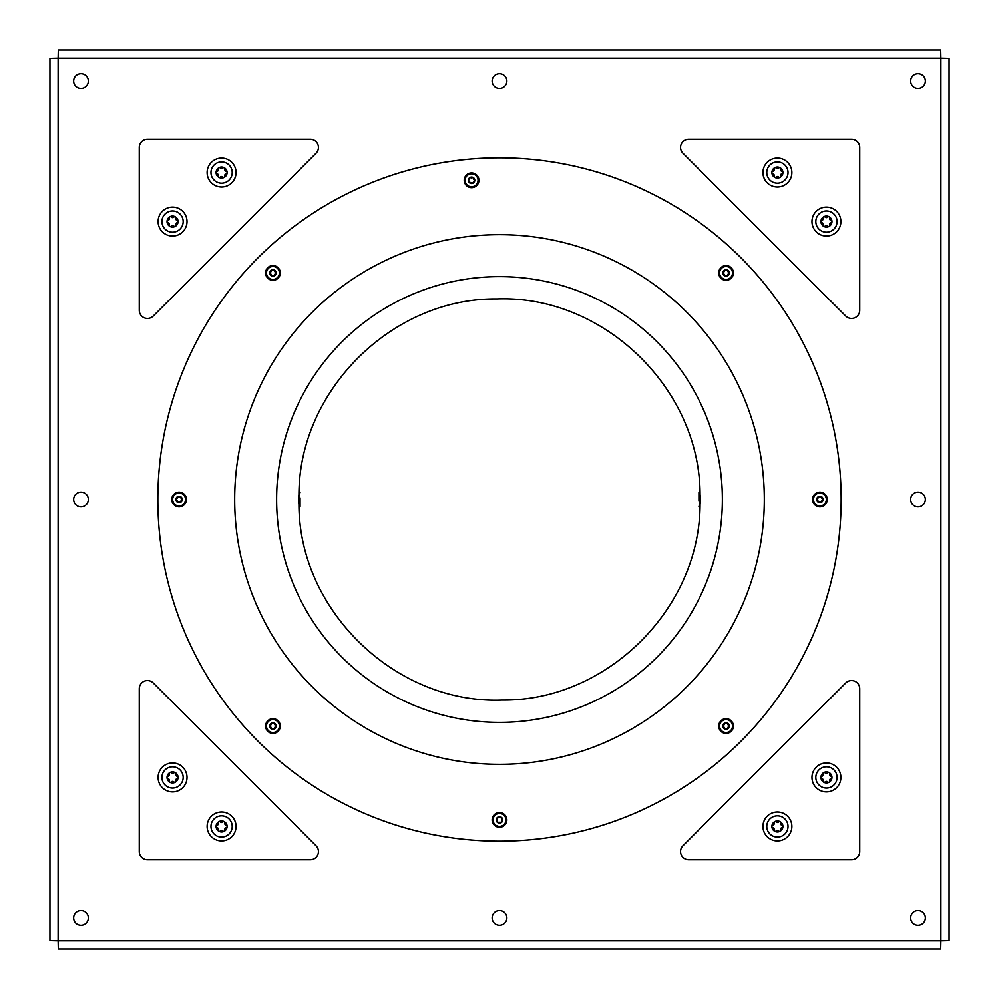<?xml version="1.0" encoding="UTF-8"?>
<svg xmlns="http://www.w3.org/2000/svg" width="999" height="999" viewBox="0 0 999 999"><rect width="100%" height="100%" fill="white"/><g stroke="black" fill="none" stroke-linecap="round" stroke-linejoin="round"><path stroke-width="1.5" d="M298.913 499.5C298.988 505.831 298.913 505.831 298.676 499.5C298.913 493.144 298.988 493.144 298.913 499.5M700.324 499.5C700.087 505.831 700.012 505.831 700.087 499.5C700.012 493.144 700.087 493.144 700.324 499.5M841.158 499.5A341.658 341.658 0 0 0 499.5 157.842A341.658 341.658 0 0 0 157.842 499.5A341.658 341.658 0 0 0 499.5 841.158A341.658 341.658 0 0 0 841.158 499.5M699.75 501.136L698.938 492.557L698.938 501.136M699.75 497.864L699.75 494.592M698.938 497.864L698.938 492.557M299.25 497.864L299.25 501.136M299.25 504.408L300.062 506.443L300.062 497.864M300.062 506.443L300.062 501.136M73.651 81.006A7.355 7.355 0 0 0 81.006 88.362A7.355 7.355 0 0 0 88.362 81.006A7.355 7.355 0 0 0 81.006 73.651A7.355 7.355 0 0 0 73.651 81.006M910.638 81.006A7.355 7.355 0 0 0 917.994 88.362A7.355 7.355 0 0 0 925.349 81.006A7.355 7.355 0 0 0 917.994 73.651A7.355 7.355 0 0 0 910.638 81.006M73.651 917.994A7.355 7.355 0 0 0 81.006 925.349A7.355 7.355 0 0 0 88.362 917.994A7.355 7.355 0 0 0 81.006 910.638A7.355 7.355 0 0 0 73.651 917.994M910.638 917.994A7.355 7.355 0 0 0 917.994 925.349A7.355 7.355 0 0 0 925.349 917.994A7.355 7.355 0 0 0 917.994 910.638A7.355 7.355 0 0 0 910.638 917.994M492.145 81.006A7.355 7.355 0 0 0 499.5 88.362A7.355 7.355 0 0 0 506.855 81.006A7.355 7.355 0 0 0 499.5 73.651A7.355 7.355 0 0 0 492.145 81.006M73.651 499.5A7.355 7.355 0 0 0 81.006 506.855A7.355 7.355 0 0 0 88.362 499.5A7.355 7.355 0 0 0 81.006 492.145A7.355 7.355 0 0 0 73.651 499.5M910.638 499.5A7.355 7.355 0 0 0 917.994 506.855A7.355 7.355 0 0 0 925.349 499.5A7.355 7.355 0 0 0 917.994 492.145A7.355 7.355 0 0 0 910.638 499.5M492.145 917.994A7.355 7.355 0 0 0 499.5 925.349A7.355 7.355 0 0 0 506.855 917.994A7.355 7.355 0 0 0 499.5 910.638A7.355 7.355 0 0 0 492.145 917.994M940.683 949.05L940.871 940.871L58.129 940.871L58.129 58.129L940.871 58.129L940.871 940.871L949.05 940.683L949.05 58.317L940.871 58.129L940.683 49.95L58.317 49.95L58.129 58.129L49.95 58.317L49.95 940.683L58.129 940.871L58.317 949.05L940.683 949.05M265.584 272.939A7.355 7.355 0 0 0 272.939 280.294A7.355 7.355 0 0 0 280.294 272.939A7.355 7.355 0 0 0 272.939 265.584A7.355 7.355 0 0 0 265.584 272.939A7.355 7.355 0 0 0 272.939 280.294A7.355 7.355 0 0 0 280.294 272.939A7.355 7.355 0 0 0 272.939 265.584A7.355 7.355 0 0 0 265.584 272.939M274.85 270.891A0.649 0.649 0 0 0 273.763 270.254A1.124 1.124 0 0 1 272.115 270.254A0.649 0.649 0 0 0 271.029 270.891A1.124 1.124 0 0 1 270.205 272.315A0.649 0.649 0 0 0 270.205 273.564A1.124 1.124 0 0 1 271.029 274.987A0.649 0.649 0 0 0 272.115 275.624A1.124 1.124 0 0 1 273.763 275.624A0.649 0.649 0 0 0 274.85 274.987A1.124 1.124 0 0 1 275.674 273.564A0.649 0.649 0 0 0 275.674 272.315A1.124 1.124 0 0 1 274.85 270.891M276.161 272.939L276.161 272.939A3.234 3.234 0 0 0 271.328 270.142A3.234 3.234 0 0 0 269.705 272.939L269.705 272.939A3.234 3.234 0 0 0 274.55 275.736A3.234 3.234 0 0 0 276.161 272.939M464.223 180.307A7.355 7.355 0 0 0 471.578 187.675A7.355 7.355 0 0 0 478.933 180.307A7.355 7.355 0 0 0 471.578 172.952A7.355 7.355 0 0 0 464.223 180.307A7.355 7.355 0 0 0 471.578 187.675A7.355 7.355 0 0 0 478.933 180.307A7.355 7.355 0 0 0 471.578 172.952A7.355 7.355 0 0 0 464.223 180.307M473.489 178.259A0.649 0.649 0 0 0 472.402 177.635A1.124 1.124 0 0 1 470.754 177.635A0.649 0.649 0 0 0 469.667 178.259A1.124 1.124 0 0 1 468.843 179.683A0.649 0.649 0 0 0 468.843 180.944A1.124 1.124 0 0 1 469.667 182.367A0.649 0.649 0 0 0 470.754 182.992A1.124 1.124 0 0 1 472.402 182.992A0.649 0.649 0 0 0 473.489 182.367A1.124 1.124 0 0 1 474.313 180.944A0.649 0.649 0 0 0 474.313 179.683A1.124 1.124 0 0 1 473.489 178.259M474.8 180.307L474.8 180.307A3.234 3.234 0 0 0 469.955 177.522A3.234 3.234 0 0 0 468.344 180.307L468.344 180.307A3.234 3.234 0 0 0 473.189 183.104A3.234 3.234 0 0 0 474.8 180.307M718.706 272.939A7.355 7.355 0 0 0 726.061 280.294A7.355 7.355 0 0 0 733.416 272.939A7.355 7.355 0 0 0 726.061 265.584A7.355 7.355 0 0 0 718.706 272.939A7.355 7.355 0 0 0 726.061 280.294A7.355 7.355 0 0 0 733.416 272.939A7.355 7.355 0 0 0 726.061 265.584A7.355 7.355 0 0 0 718.706 272.939M727.971 270.891A0.649 0.649 0 0 0 726.885 270.254A1.124 1.124 0 0 1 725.237 270.254A0.649 0.649 0 0 0 724.15 270.891A1.124 1.124 0 0 1 723.326 272.315A0.649 0.649 0 0 0 723.326 273.564A1.124 1.124 0 0 1 724.15 274.987A0.649 0.649 0 0 0 725.237 275.624A1.124 1.124 0 0 1 726.885 275.624A0.649 0.649 0 0 0 727.971 274.987A1.124 1.124 0 0 1 728.795 273.564A0.649 0.649 0 0 0 728.795 272.315A1.124 1.124 0 0 1 727.971 270.891M729.295 272.939L729.295 272.939A3.234 3.234 0 0 0 724.45 270.142A3.234 3.234 0 0 0 722.839 272.939L722.839 272.939A3.234 3.234 0 0 0 727.672 275.736A3.234 3.234 0 0 0 729.295 272.939M812.549 499.5A7.355 7.355 0 0 0 819.904 506.855A7.355 7.355 0 0 0 827.259 499.5A7.355 7.355 0 0 0 819.904 492.145A7.355 7.355 0 0 0 812.549 499.5A7.355 7.355 0 0 0 819.904 506.855A7.355 7.355 0 0 0 827.259 499.5A7.355 7.355 0 0 0 819.904 492.145A7.355 7.355 0 0 0 812.549 499.5M821.815 497.452A0.649 0.649 0 0 0 820.728 496.815A1.124 1.124 0 0 1 819.08 496.815A0.649 0.649 0 0 0 817.994 497.452A1.124 1.124 0 0 1 817.17 498.876A0.649 0.649 0 0 0 817.17 500.124A1.124 1.124 0 0 1 817.994 501.548A0.649 0.649 0 0 0 819.08 502.185A1.124 1.124 0 0 1 820.728 502.185A0.649 0.649 0 0 0 821.815 501.548A1.124 1.124 0 0 1 822.639 500.124A0.649 0.649 0 0 0 822.639 498.876A1.124 1.124 0 0 1 821.815 497.452M823.139 499.5L823.139 499.5A3.234 3.234 0 0 0 818.293 496.703A3.234 3.234 0 0 0 816.683 499.5L816.683 499.5A3.234 3.234 0 0 0 821.515 502.297A3.234 3.234 0 0 0 823.139 499.5M718.706 726.061A7.355 7.355 0 0 0 726.061 733.416A7.355 7.355 0 0 0 733.416 726.061A7.355 7.355 0 0 0 726.061 718.706A7.355 7.355 0 0 0 718.706 726.061A7.355 7.355 0 0 0 726.061 733.416A7.355 7.355 0 0 0 733.416 726.061A7.355 7.355 0 0 0 726.061 718.706A7.355 7.355 0 0 0 718.706 726.061M727.971 724.013A0.649 0.649 0 0 0 726.885 723.376A1.124 1.124 0 0 1 725.237 723.376A0.649 0.649 0 0 0 724.15 724.013A1.124 1.124 0 0 1 723.326 725.436A0.649 0.649 0 0 0 723.326 726.685A1.124 1.124 0 0 1 724.15 728.109A0.649 0.649 0 0 0 725.237 728.746A1.124 1.124 0 0 1 726.885 728.746A0.649 0.649 0 0 0 727.971 728.109A1.124 1.124 0 0 1 728.795 726.685A0.649 0.649 0 0 0 728.795 725.436A1.124 1.124 0 0 1 727.971 724.013M729.295 726.061L729.295 726.061A3.234 3.234 0 0 0 724.45 723.264A3.234 3.234 0 0 0 722.839 726.061L722.839 726.061A3.234 3.234 0 0 0 727.672 728.858A3.234 3.234 0 0 0 729.295 726.061M492.145 819.904A7.355 7.355 0 0 0 499.5 827.259A7.355 7.355 0 0 0 506.855 819.904A7.355 7.355 0 0 0 499.5 812.549A7.355 7.355 0 0 0 492.145 819.904A7.355 7.355 0 0 0 499.5 827.259A7.355 7.355 0 0 0 506.855 819.904A7.355 7.355 0 0 0 499.5 812.549A7.355 7.355 0 0 0 492.145 819.904M501.411 817.856A0.649 0.649 0 0 0 500.324 817.232A1.124 1.124 0 0 1 498.676 817.232A0.649 0.649 0 0 0 497.589 817.856A1.124 1.124 0 0 1 496.765 819.28A0.649 0.649 0 0 0 496.765 820.529A1.124 1.124 0 0 1 497.589 821.952A0.649 0.649 0 0 0 498.676 822.589A1.124 1.124 0 0 1 500.324 822.589A0.649 0.649 0 0 0 501.411 821.952A1.124 1.124 0 0 1 502.235 820.529A0.649 0.649 0 0 0 502.235 819.28A1.124 1.124 0 0 1 501.411 817.856M502.734 819.904L502.734 819.904A3.234 3.234 0 0 0 497.889 817.107A3.234 3.234 0 0 0 496.266 819.904L496.266 819.904A3.234 3.234 0 0 0 501.111 822.701A3.234 3.234 0 0 0 502.734 819.904M265.584 726.061A7.355 7.355 0 0 0 272.939 733.416A7.355 7.355 0 0 0 280.294 726.061A7.355 7.355 0 0 0 272.939 718.706A7.355 7.355 0 0 0 265.584 726.061A7.355 7.355 0 0 0 272.939 733.416A7.355 7.355 0 0 0 280.294 726.061A7.355 7.355 0 0 0 272.939 718.706A7.355 7.355 0 0 0 265.584 726.061M274.85 724.013A0.649 0.649 0 0 0 273.763 723.376A1.124 1.124 0 0 1 272.115 723.376A0.649 0.649 0 0 0 271.029 724.013A1.124 1.124 0 0 1 270.205 725.436A0.649 0.649 0 0 0 270.205 726.685A1.124 1.124 0 0 1 271.029 728.109A0.649 0.649 0 0 0 272.115 728.746A1.124 1.124 0 0 1 273.763 728.746A0.649 0.649 0 0 0 274.85 728.109A1.124 1.124 0 0 1 275.674 726.685A0.649 0.649 0 0 0 275.674 725.436A1.124 1.124 0 0 1 274.85 724.013M276.161 726.061L276.161 726.061A3.234 3.234 0 0 0 271.328 723.264A3.234 3.234 0 0 0 269.705 726.061L269.705 726.061A3.234 3.234 0 0 0 274.55 728.858A3.234 3.234 0 0 0 276.161 726.061M171.741 499.5A7.355 7.355 0 0 0 179.096 506.855A7.355 7.355 0 0 0 186.451 499.5A7.355 7.355 0 0 0 179.096 492.145A7.355 7.355 0 0 0 171.741 499.5A7.355 7.355 0 0 0 179.096 506.855A7.355 7.355 0 0 0 186.451 499.5A7.355 7.355 0 0 0 179.096 492.145A7.355 7.355 0 0 0 171.741 499.5M181.006 497.452A0.649 0.649 0 0 0 179.92 496.815A1.124 1.124 0 0 1 178.272 496.815A0.649 0.649 0 0 0 177.185 497.452A1.124 1.124 0 0 1 176.361 498.876A0.649 0.649 0 0 0 176.361 500.124A1.124 1.124 0 0 1 177.185 501.548A0.649 0.649 0 0 0 178.272 502.185A1.124 1.124 0 0 1 179.92 502.185A0.649 0.649 0 0 0 181.006 501.548A1.124 1.124 0 0 1 181.83 500.124A0.649 0.649 0 0 0 181.83 498.876A1.124 1.124 0 0 1 181.006 497.452M182.317 499.5L182.317 499.5A3.234 3.234 0 0 0 177.485 496.703A3.234 3.234 0 0 0 175.861 499.5L175.861 499.5A3.234 3.234 0 0 0 180.707 502.297A3.234 3.234 0 0 0 182.317 499.5M147.452 139.273A8.179 8.179 0 0 0 139.273 147.452L139.273 310.277A8.179 8.179 0 0 0 153.234 316.059L316.059 153.234A8.179 8.179 0 0 0 310.277 139.273L147.452 139.273M859.727 147.452A8.179 8.179 0 0 0 851.548 139.273L688.723 139.273A8.179 8.179 0 0 0 682.941 153.234L845.766 316.059A8.179 8.179 0 0 0 859.727 310.277L859.727 147.452M851.548 859.727A8.179 8.179 0 0 0 859.727 851.548L859.727 688.723A8.179 8.179 0 0 0 845.766 682.941L682.941 845.766A8.179 8.179 0 0 0 688.723 859.727L851.548 859.727M139.273 851.548A8.179 8.179 0 0 0 147.452 859.727L310.277 859.727A8.179 8.179 0 0 0 316.059 845.766L153.234 682.941A8.179 8.179 0 0 0 139.273 688.723L139.273 851.548M236.064 172.552A14.473 14.473 0 0 0 221.591 158.092A14.473 14.473 0 0 0 207.13 172.552A14.473 14.473 0 0 0 221.591 187.025A14.473 14.473 0 0 0 236.064 172.552M232.218 172.552A10.627 10.627 0 0 0 221.591 161.925A10.627 10.627 0 0 0 210.976 172.552A10.627 10.627 0 0 0 221.591 183.179A10.627 10.627 0 0 0 232.218 172.552M218.843 167.782A5.519 5.519 0 0 0 216.084 172.552A1.099 1.099 0 0 0 216.933 173.626A1.936 1.936 0 0 1 218.331 176.061A1.099 1.099 0 0 0 218.843 177.335A5.519 5.519 0 0 1 216.084 172.552A1.099 1.099 0 0 1 216.933 171.478A1.936 1.936 0 0 0 218.331 169.043A1.099 1.099 0 0 1 218.843 167.782A5.519 5.519 0 0 1 224.35 167.782A1.099 1.099 0 0 0 223.002 167.969A1.936 1.936 0 0 1 220.192 167.969A1.099 1.099 0 0 0 218.843 167.782M227.11 172.552A5.519 5.519 0 0 0 224.35 167.782A1.099 1.099 0 0 1 224.862 169.043A1.936 1.936 0 0 0 226.261 171.478A1.099 1.099 0 0 1 227.11 172.552A5.519 5.519 0 0 1 224.35 177.335A1.099 1.099 0 0 0 224.862 176.061A1.936 1.936 0 0 1 226.261 173.626A1.099 1.099 0 0 0 227.11 172.552M218.843 177.335A1.099 1.099 0 0 0 220.192 177.135A1.936 1.936 0 0 1 223.002 177.135A1.099 1.099 0 0 0 224.35 177.335A5.519 5.519 0 0 1 218.843 177.335M207.842 177.023L208.704 179.121M234.49 179.121L235.352 177.023M235.352 168.082L234.49 165.984M208.704 165.984L207.842 168.082M187.025 221.591A14.473 14.473 0 0 0 172.552 207.13A14.473 14.473 0 0 0 158.092 221.591A14.473 14.473 0 0 0 172.552 236.064A14.473 14.473 0 0 0 187.025 221.591M183.179 221.591A10.627 10.627 0 0 0 172.552 210.976A10.627 10.627 0 0 0 161.925 221.591A10.627 10.627 0 0 0 172.552 232.218A10.627 10.627 0 0 0 183.179 221.591M169.793 216.82A5.519 5.519 0 0 0 167.033 221.591A1.099 1.099 0 0 0 167.882 222.665A1.936 1.936 0 0 1 169.293 225.1A1.099 1.099 0 0 0 169.793 226.373A5.519 5.519 0 0 1 167.033 221.591A1.099 1.099 0 0 1 167.882 220.517A1.936 1.936 0 0 0 169.293 218.094A1.099 1.099 0 0 1 169.793 216.82A5.519 5.519 0 0 1 175.312 216.82A1.099 1.099 0 0 0 173.963 217.02A1.936 1.936 0 0 1 171.154 217.02A1.099 1.099 0 0 0 169.793 216.82M178.072 221.591A5.519 5.519 0 0 0 175.312 216.82A1.099 1.099 0 0 1 175.824 218.094A1.936 1.936 0 0 0 177.223 220.517A1.099 1.099 0 0 1 178.072 221.591A5.519 5.519 0 0 1 175.312 226.373A1.099 1.099 0 0 0 175.824 225.1A1.936 1.936 0 0 1 177.223 222.665A1.099 1.099 0 0 0 178.072 221.591M169.793 226.373A1.099 1.099 0 0 0 171.154 226.174A1.936 1.936 0 0 1 173.963 226.174A1.099 1.099 0 0 0 175.312 226.373A5.519 5.519 0 0 1 169.793 226.373M158.791 226.061L159.665 228.159M185.439 228.159L186.313 226.061M186.313 217.12L185.439 215.022M159.665 215.022L158.791 217.12M187.025 777.409A14.473 14.473 0 0 0 172.552 762.936A14.473 14.473 0 0 0 158.092 777.409A14.473 14.473 0 0 0 172.552 791.87A14.473 14.473 0 0 0 187.025 777.409M183.179 777.409A10.627 10.627 0 0 0 172.552 766.782A10.627 10.627 0 0 0 161.925 777.409A10.627 10.627 0 0 0 172.552 788.024A10.627 10.627 0 0 0 183.179 777.409M169.793 772.627A5.519 5.519 0 0 0 167.033 777.409A1.099 1.099 0 0 0 167.882 778.483A1.936 1.936 0 0 1 169.293 780.906A1.099 1.099 0 0 0 169.793 782.18A5.519 5.519 0 0 1 167.033 777.409A1.099 1.099 0 0 1 167.882 776.335A1.936 1.936 0 0 0 169.293 773.9A1.099 1.099 0 0 1 169.793 772.627A5.519 5.519 0 0 1 175.312 772.627A1.099 1.099 0 0 0 173.963 772.826A1.936 1.936 0 0 1 171.154 772.826A1.099 1.099 0 0 0 169.793 772.627M178.072 777.409A5.519 5.519 0 0 0 175.312 772.627A1.099 1.099 0 0 1 175.824 773.9A1.936 1.936 0 0 0 177.223 776.335A1.099 1.099 0 0 1 178.072 777.409A5.519 5.519 0 0 1 175.312 782.18A1.099 1.099 0 0 0 175.824 780.906A1.936 1.936 0 0 1 177.223 778.483A1.099 1.099 0 0 0 178.072 777.409M169.793 782.18A1.099 1.099 0 0 0 171.154 781.98A1.936 1.936 0 0 1 173.963 781.98A1.099 1.099 0 0 0 175.312 782.18A5.519 5.519 0 0 1 169.793 782.18M158.791 781.88L159.665 783.978M185.439 783.978L186.313 781.88M186.313 772.939L185.439 770.841M159.665 770.841L158.791 772.939M236.064 826.448A14.473 14.473 0 0 0 221.591 811.975A14.473 14.473 0 0 0 207.13 826.448A14.473 14.473 0 0 0 221.591 840.908A14.473 14.473 0 0 0 236.064 826.448M232.218 826.448A10.627 10.627 0 0 0 221.591 815.821A10.627 10.627 0 0 0 210.976 826.448A10.627 10.627 0 0 0 221.591 837.075A10.627 10.627 0 0 0 232.218 826.448M218.843 821.665A5.519 5.519 0 0 0 216.084 826.448A1.099 1.099 0 0 0 216.933 827.522A1.936 1.936 0 0 1 218.331 829.957A1.099 1.099 0 0 0 218.843 831.218A5.519 5.519 0 0 1 216.084 826.448A1.099 1.099 0 0 1 216.933 825.374A1.936 1.936 0 0 0 218.331 822.939A1.099 1.099 0 0 1 218.843 821.665A5.519 5.519 0 0 1 224.35 821.665A1.099 1.099 0 0 0 223.002 821.865A1.936 1.936 0 0 1 220.192 821.865A1.099 1.099 0 0 0 218.843 821.665M227.11 826.448A5.519 5.519 0 0 0 224.35 821.665A1.099 1.099 0 0 1 224.862 822.939A1.936 1.936 0 0 0 226.261 825.374A1.099 1.099 0 0 1 227.11 826.448A5.519 5.519 0 0 1 224.35 831.218A1.099 1.099 0 0 0 224.862 829.957A1.936 1.936 0 0 1 226.261 827.522A1.099 1.099 0 0 0 227.11 826.448M218.843 831.218A1.099 1.099 0 0 0 220.192 831.031A1.936 1.936 0 0 1 223.002 831.031A1.099 1.099 0 0 0 224.35 831.218A5.519 5.519 0 0 1 218.843 831.218M207.842 830.918L208.704 833.016M234.49 833.016L235.352 830.918M235.352 821.977L234.49 819.879M208.704 819.879L207.842 821.977M791.87 826.448A14.473 14.473 0 0 0 777.409 811.975A14.473 14.473 0 0 0 762.936 826.448A14.473 14.473 0 0 0 777.409 840.908A14.473 14.473 0 0 0 791.87 826.448M788.024 826.448A10.627 10.627 0 0 0 777.409 815.821A10.627 10.627 0 0 0 766.782 826.448A10.627 10.627 0 0 0 777.409 837.075A10.627 10.627 0 0 0 788.024 826.448M774.65 821.665A5.519 5.519 0 0 0 771.89 826.448A1.099 1.099 0 0 0 772.739 827.522A1.936 1.936 0 0 1 774.138 829.957A1.099 1.099 0 0 0 774.65 831.218A5.519 5.519 0 0 1 771.89 826.448A1.099 1.099 0 0 1 772.739 825.374A1.936 1.936 0 0 0 774.138 822.939A1.099 1.099 0 0 1 774.65 821.665A5.519 5.519 0 0 1 780.157 821.665A1.099 1.099 0 0 0 778.808 821.865A1.936 1.936 0 0 1 775.998 821.865A1.099 1.099 0 0 0 774.65 821.665M782.916 826.448A5.519 5.519 0 0 0 780.157 821.665A1.099 1.099 0 0 1 780.669 822.939A1.936 1.936 0 0 0 782.067 825.374A1.099 1.099 0 0 1 782.916 826.448A5.519 5.519 0 0 1 780.157 831.218A1.099 1.099 0 0 0 780.669 829.957A1.936 1.936 0 0 1 782.067 827.522A1.099 1.099 0 0 0 782.916 826.448M774.65 831.218A1.099 1.099 0 0 0 775.998 831.031A1.936 1.936 0 0 1 778.808 831.031A1.099 1.099 0 0 0 780.157 831.218A5.519 5.519 0 0 1 774.65 831.218M763.648 830.918L764.51 833.016M790.296 833.016L791.158 830.918M791.158 821.977L790.296 819.879M764.51 819.879L763.648 821.977M840.908 777.409A14.473 14.473 0 0 0 826.448 762.936A14.473 14.473 0 0 0 811.975 777.409A14.473 14.473 0 0 0 826.448 791.87A14.473 14.473 0 0 0 840.908 777.409M837.075 777.409A10.627 10.627 0 0 0 826.448 766.782A10.627 10.627 0 0 0 815.821 777.409A10.627 10.627 0 0 0 826.448 788.024A10.627 10.627 0 0 0 837.075 777.409M823.688 772.627A5.519 5.519 0 0 0 820.928 777.409A1.099 1.099 0 0 0 821.777 778.483A1.936 1.936 0 0 1 823.176 780.906A1.099 1.099 0 0 0 823.688 782.18A5.519 5.519 0 0 1 820.928 777.409A1.099 1.099 0 0 1 821.777 776.335A1.936 1.936 0 0 0 823.176 773.9A1.099 1.099 0 0 1 823.688 772.627A5.519 5.519 0 0 1 829.207 772.627A1.099 1.099 0 0 0 827.846 772.826A1.936 1.936 0 0 1 825.037 772.826A1.099 1.099 0 0 0 823.688 772.627M831.967 777.409A5.519 5.519 0 0 0 829.207 772.627A1.099 1.099 0 0 1 829.707 773.9A1.936 1.936 0 0 0 831.118 776.335A1.099 1.099 0 0 1 831.967 777.409A5.519 5.519 0 0 1 829.207 782.18A1.099 1.099 0 0 0 829.707 780.906A1.936 1.936 0 0 1 831.118 778.483A1.099 1.099 0 0 0 831.967 777.409M823.688 782.18A1.099 1.099 0 0 0 825.037 781.98A1.936 1.936 0 0 1 827.846 781.98A1.099 1.099 0 0 0 829.207 782.18A5.519 5.519 0 0 1 823.688 782.18M812.686 781.88L813.561 783.978M839.335 783.978L840.209 781.88M840.209 772.939L839.335 770.841M813.561 770.841L812.686 772.939M840.908 221.591A14.473 14.473 0 0 0 826.448 207.13A14.473 14.473 0 0 0 811.975 221.591A14.473 14.473 0 0 0 826.448 236.064A14.473 14.473 0 0 0 840.908 221.591M837.075 221.591A10.627 10.627 0 0 0 826.448 210.976A10.627 10.627 0 0 0 815.821 221.591A10.627 10.627 0 0 0 826.448 232.218A10.627 10.627 0 0 0 837.075 221.591M823.688 216.82A5.519 5.519 0 0 0 820.928 221.591A1.099 1.099 0 0 0 821.777 222.665A1.936 1.936 0 0 1 823.176 225.1A1.099 1.099 0 0 0 823.688 226.373A5.519 5.519 0 0 1 820.928 221.591A1.099 1.099 0 0 1 821.777 220.517A1.936 1.936 0 0 0 823.176 218.094A1.099 1.099 0 0 1 823.688 216.82A5.519 5.519 0 0 1 829.207 216.82A1.099 1.099 0 0 0 827.846 217.02A1.936 1.936 0 0 1 825.037 217.02A1.099 1.099 0 0 0 823.688 216.82M831.967 221.591A5.519 5.519 0 0 0 829.207 216.82A1.099 1.099 0 0 1 829.707 218.094A1.936 1.936 0 0 0 831.118 220.517A1.099 1.099 0 0 1 831.967 221.591A5.519 5.519 0 0 1 829.207 226.373A1.099 1.099 0 0 0 829.707 225.1A1.936 1.936 0 0 1 831.118 222.665A1.099 1.099 0 0 0 831.967 221.591M823.688 226.373A1.099 1.099 0 0 0 825.037 226.174A1.936 1.936 0 0 1 827.846 226.174A1.099 1.099 0 0 0 829.207 226.373A5.519 5.519 0 0 1 823.688 226.373M812.686 226.061L813.561 228.159M839.335 228.159L840.209 226.061M840.209 217.12L839.335 215.022M813.561 215.022L812.686 217.12M791.87 172.552A14.473 14.473 0 0 0 777.409 158.092A14.473 14.473 0 0 0 762.936 172.552A14.473 14.473 0 0 0 777.409 187.025A14.473 14.473 0 0 0 791.87 172.552M788.024 172.552A10.627 10.627 0 0 0 777.409 161.925A10.627 10.627 0 0 0 766.782 172.552A10.627 10.627 0 0 0 777.409 183.179A10.627 10.627 0 0 0 788.024 172.552M774.65 167.782A5.519 5.519 0 0 0 771.89 172.552A1.099 1.099 0 0 0 772.739 173.626A1.936 1.936 0 0 1 774.138 176.061A1.099 1.099 0 0 0 774.65 177.335A5.519 5.519 0 0 1 771.89 172.552A1.099 1.099 0 0 1 772.739 171.478A1.936 1.936 0 0 0 774.138 169.043A1.099 1.099 0 0 1 774.65 167.782A5.519 5.519 0 0 1 780.157 167.782A1.099 1.099 0 0 0 778.808 167.969A1.936 1.936 0 0 1 775.998 167.969A1.099 1.099 0 0 0 774.65 167.782M782.916 172.552A5.519 5.519 0 0 0 780.157 167.782A1.099 1.099 0 0 1 780.669 169.043A1.936 1.936 0 0 0 782.067 171.478A1.099 1.099 0 0 1 782.916 172.552A5.519 5.519 0 0 1 780.157 177.335A1.099 1.099 0 0 0 780.669 176.061A1.936 1.936 0 0 1 782.067 173.626A1.099 1.099 0 0 0 782.916 172.552M774.65 177.335A1.099 1.099 0 0 0 775.998 177.135A1.936 1.936 0 0 1 778.808 177.135A1.099 1.099 0 0 0 780.157 177.335A5.519 5.519 0 0 1 774.65 177.335M763.648 177.023L764.51 179.121M790.296 179.121L791.158 177.023M791.158 168.082L790.296 165.984M764.51 165.984L763.648 168.082M722.377 499.5A222.877 222.877 0 0 0 499.5 276.623A222.877 222.877 0 0 0 276.623 499.5A222.877 222.877 0 0 0 499.5 722.377A222.877 222.877 0 0 0 722.377 499.5M764.322 499.5A264.822 264.822 0 0 1 499.5 764.322A264.822 264.822 0 0 1 234.678 499.5A264.822 264.822 0 0 1 499.5 234.678A264.822 264.822 0 0 1 764.322 499.5M265.909 272.939A7.03 7.03 0 0 0 272.939 279.97A7.03 7.03 0 0 0 279.97 272.939A7.03 7.03 0 0 0 272.939 265.909A7.03 7.03 0 0 0 265.909 272.939M266.184 272.939A6.756 6.756 0 0 1 272.939 266.184A6.756 6.756 0 0 1 279.695 272.939A6.756 6.756 0 0 1 272.939 279.695A6.756 6.756 0 0 1 266.184 272.939M266.483 272.939A6.456 6.456 0 0 1 272.939 266.483A6.456 6.456 0 0 1 279.395 272.939A6.456 6.456 0 0 1 272.939 279.395A6.456 6.456 0 0 1 266.483 272.939M464.547 180.307A7.03 7.03 0 0 0 471.578 187.337A7.03 7.03 0 0 0 478.608 180.307A7.03 7.03 0 0 0 471.578 173.289A7.03 7.03 0 0 0 464.547 180.307M464.822 180.307A6.756 6.756 0 0 1 471.578 173.551A6.756 6.756 0 0 1 478.334 180.307A6.756 6.756 0 0 1 471.578 187.075A6.756 6.756 0 0 1 464.822 180.307M465.109 180.307A6.456 6.456 0 0 1 471.578 173.851A6.456 6.456 0 0 1 478.034 180.307A6.456 6.456 0 0 1 471.578 186.776A6.456 6.456 0 0 1 465.109 180.307M719.03 272.939A7.03 7.03 0 0 0 726.061 279.97A7.03 7.03 0 0 0 733.091 272.939A7.03 7.03 0 0 0 726.061 265.909A7.03 7.03 0 0 0 719.03 272.939M719.305 272.939A6.756 6.756 0 0 1 726.061 266.184A6.756 6.756 0 0 1 732.816 272.939A6.756 6.756 0 0 1 726.061 279.695A6.756 6.756 0 0 1 719.305 272.939M719.605 272.939A6.456 6.456 0 0 1 726.061 266.483A6.456 6.456 0 0 1 732.517 272.939A6.456 6.456 0 0 1 726.061 279.395A6.456 6.456 0 0 1 719.605 272.939M812.874 499.5A7.03 7.03 0 0 0 819.904 506.53A7.03 7.03 0 0 0 826.935 499.5A7.03 7.03 0 0 0 819.904 492.47A7.03 7.03 0 0 0 812.874 499.5M813.149 499.5A6.756 6.756 0 0 1 819.904 492.744A6.756 6.756 0 0 1 826.66 499.5A6.756 6.756 0 0 1 819.904 506.256A6.756 6.756 0 0 1 813.149 499.5M813.448 499.5A6.456 6.456 0 0 1 819.904 493.044A6.456 6.456 0 0 1 826.36 499.5A6.456 6.456 0 0 1 819.904 505.956A6.456 6.456 0 0 1 813.448 499.5M719.03 726.061A7.03 7.03 0 0 0 726.061 733.091A7.03 7.03 0 0 0 733.091 726.061A7.03 7.03 0 0 0 726.061 719.03A7.03 7.03 0 0 0 719.03 726.061M719.305 726.061A6.756 6.756 0 0 1 726.061 719.305A6.756 6.756 0 0 1 732.816 726.061A6.756 6.756 0 0 1 726.061 732.816A6.756 6.756 0 0 1 719.305 726.061M719.605 726.061A6.456 6.456 0 0 1 726.061 719.605A6.456 6.456 0 0 1 732.517 726.061A6.456 6.456 0 0 1 726.061 732.517A6.456 6.456 0 0 1 719.605 726.061M492.47 819.904A7.03 7.03 0 0 0 499.5 826.935A7.03 7.03 0 0 0 506.53 819.904A7.03 7.03 0 0 0 499.5 812.874A7.03 7.03 0 0 0 492.47 819.904M492.744 819.904A6.756 6.756 0 0 1 499.5 813.149A6.756 6.756 0 0 1 506.256 819.904A6.756 6.756 0 0 1 499.5 826.66A6.756 6.756 0 0 1 492.744 819.904M493.044 819.904A6.456 6.456 0 0 1 499.5 813.448A6.456 6.456 0 0 1 505.956 819.904A6.456 6.456 0 0 1 499.5 826.36A6.456 6.456 0 0 1 493.044 819.904M265.909 726.061A7.03 7.03 0 0 0 272.939 733.091A7.03 7.03 0 0 0 279.97 726.061A7.03 7.03 0 0 0 272.939 719.03A7.03 7.03 0 0 0 265.909 726.061M266.184 726.061A6.756 6.756 0 0 1 272.939 719.305A6.756 6.756 0 0 1 279.695 726.061A6.756 6.756 0 0 1 272.939 732.816A6.756 6.756 0 0 1 266.184 726.061M266.483 726.061A6.456 6.456 0 0 1 272.939 719.605A6.456 6.456 0 0 1 279.395 726.061A6.456 6.456 0 0 1 272.939 732.517A6.456 6.456 0 0 1 266.483 726.061M172.065 499.5A7.03 7.03 0 0 0 179.096 506.53A7.03 7.03 0 0 0 186.126 499.5A7.03 7.03 0 0 0 179.096 492.47A7.03 7.03 0 0 0 172.065 499.5M172.34 499.5A6.756 6.756 0 0 1 179.096 492.744A6.756 6.756 0 0 1 185.851 499.5A6.756 6.756 0 0 1 179.096 506.256A6.756 6.756 0 0 1 172.34 499.5M172.64 499.5A6.456 6.456 0 0 1 179.096 493.044A6.456 6.456 0 0 1 185.552 499.5A6.456 6.456 0 0 1 179.096 505.956A6.456 6.456 0 0 1 172.64 499.5M298.951 495.829C298.301 390.909 391.958 297.739 496.878 298.938C603.633 294.817 700.811 388.986 700.049 495.829M700.049 503.171C700.699 608.091 607.042 701.261 502.122 700.062C395.367 704.183 298.189 610.014 298.951 503.171M699.75 504.408L698.938 506.443M299.25 494.592L300.062 492.557"/></g></svg>

